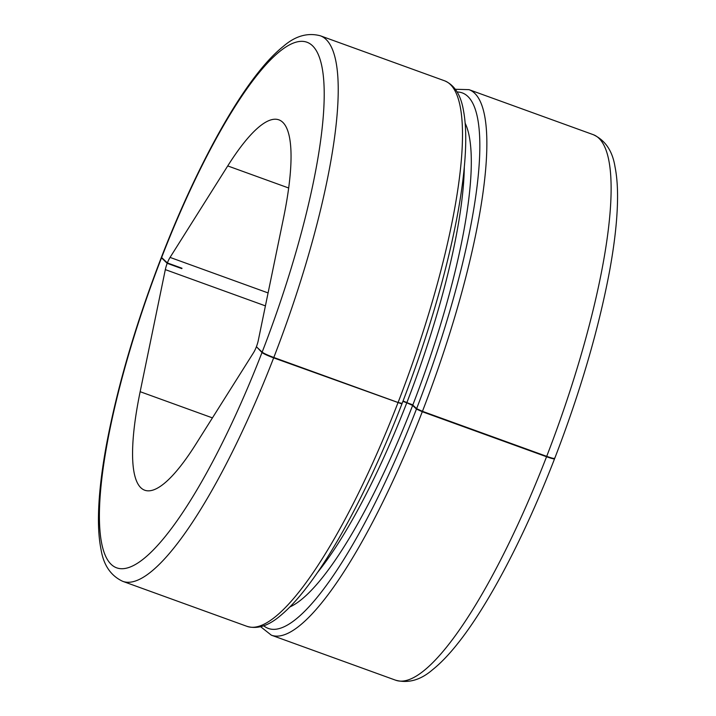 <?xml version="1.0" encoding="UTF-8"?>
<svg xmlns="http://www.w3.org/2000/svg" width="716" height="716" viewBox="0 0 716 716"><rect width="100%" height="100%" fill="white"/><g stroke="black" fill="none" stroke-linecap="round" stroke-linejoin="round"><path stroke-width="1.07" d="M402.947 401.282L412.031 404.567M256.247 347.135A10.651 2.425 109.9 0 1 253.554 352.657L195.88 444.144A196.954 44.884 109.9 0 1 144.713 490.209A196.954 44.884 109.9 0 1 140.157 391.697L165.324 269.619A10.651 2.425 109.9 0 1 167.204 263.327L161.279 257.599C135.789 323.865 117.567 386.005 106.594 444.018C101.69 470.582 98.987 493.843 98.513 513.784C98.173 527.486 99.005 539.318 101.001 549.279C103.507 565.058 110.747 575.736 122.722 581.329A290.114 66.105 -70.1 0 0 273.655 357.875C267.614 355.619 263.73 353.838 261.993 352.541L257.178 347.466M273.655 357.875L401.927 403.922C372.275 480.561 336.207 549.87 305.383 589.08C296.63 600.294 288.324 609.137 280.475 615.617C268.545 625.847 257.384 629.427 246.993 626.348A290.114 66.105 -70.1 0 0 397.917 402.893M317.349 572.702A258.172 58.828 -70.1 0 0 406.795 402.786L402.911 401.381M406.795 402.786L412.631 405.453L416.452 409.06L422.288 411.727L546.55 456.745C552.349 458.786 554.963 459.359 554.381 458.473M554.417 458.508L554.56 458.795C524.747 535.819 488.5 605.181 457.372 643.988C448.762 654.827 440.456 663.428 432.464 669.809C420.552 680.093 408.272 683.556 395.626 680.2A290.114 66.105 -70.1 0 0 546.55 456.745M554.533 458.079C555.115 458.965 552.51 458.392 546.702 456.352A290.114 66.105 -70.1 0 0 593.278 134.671C605.253 140.264 612.493 150.942 614.999 166.721C616.995 176.682 617.827 188.514 617.487 202.216C617.013 222.157 614.31 245.418 609.405 271.982C598.433 329.995 580.211 392.135 554.721 458.401M401.989 403.368L398.078 402.499A290.114 66.105 -70.1 0 0 444.645 80.819C454.517 85.079 460.773 94.861 463.404 110.166C465.346 120.252 466.08 132.514 465.606 146.932C464.926 167.284 462.008 191.038 456.844 218.201C445.603 276.081 427.354 337.854 402.079 403.529M403.063 400.987L412.783 405.059L416.614 408.666A284.789 64.896 -70.1 0 0 457.112 91.979M546.702 456.352L422.44 411.333L416.614 408.666M170.059 257.411L227.733 165.924A196.954 44.884 109.9 0 1 278.9 119.849A196.954 44.884 109.9 0 1 283.455 218.371L258.288 340.449A10.651 2.425 109.9 0 1 256.4 346.741L262.145 352.147A279.464 63.679 -70.1 0 0 312.409 45.663A279.464 63.679 -70.1 0 0 161.619 257.527L167.365 262.933A10.651 2.425 109.9 0 1 170.059 257.411L268.079 292.925M161.619 257.527L161.44 257.205C191.253 180.181 227.5 110.819 258.628 72.012C267.238 61.173 275.544 52.572 283.536 46.191C295.448 35.907 307.728 32.444 320.374 35.8L444.645 80.819M398.078 402.499L273.807 357.481C267.766 355.226 263.882 353.444 262.145 352.147M167.204 263.327L181.828 268.625A10.651 2.425 109.9 0 1 181.98 268.231L167.365 262.933M181.05 267.891L181.828 268.625M406.948 402.392A258.172 58.828 -70.1 0 0 464.308 167.079M412.783 405.059A263.497 60.046 -70.1 0 0 465.149 123.188M422.44 411.333A290.114 66.105 -70.1 0 0 469.007 89.652L593.278 134.671M263.712 625.766A284.789 64.896 -70.1 0 0 416.452 409.06M289.873 606.953A263.497 60.046 -70.1 0 0 412.631 405.453M161.467 257.921A279.464 63.679 -70.1 0 0 111.204 564.396A279.464 63.679 -70.1 0 0 261.993 352.541M227.733 165.924L288.682 188.004M273.807 357.481A290.114 66.105 -70.1 0 0 320.374 35.8M140.157 391.697L212.437 417.884M165.324 269.619L265.412 305.875M260.642 626.724L271.355 635.182A290.114 66.105 -70.1 0 0 422.288 411.727M455.358 89.276L469.007 89.652M122.722 581.329L246.993 626.348M271.355 635.182L395.626 680.2"/></g></svg>
